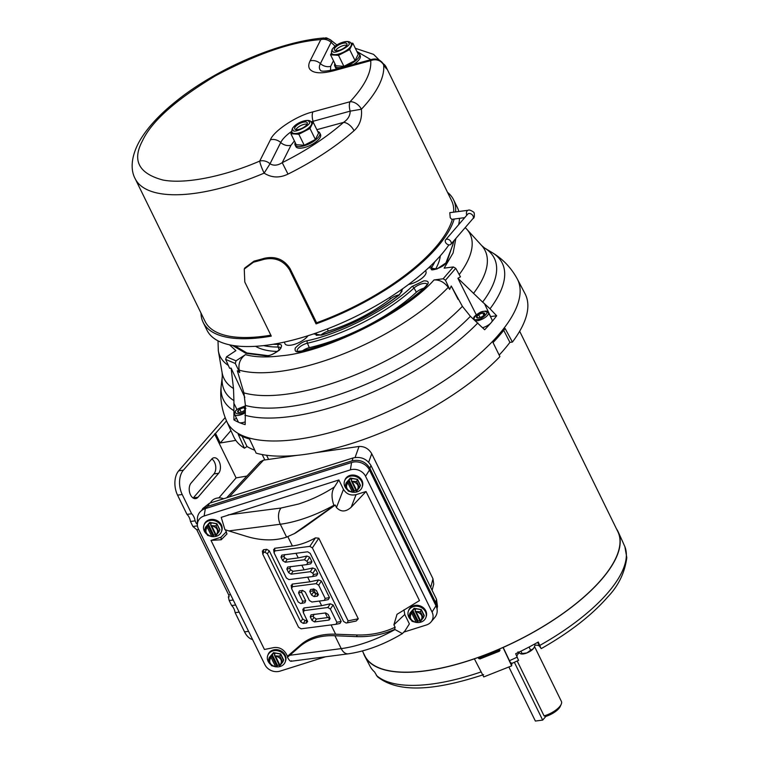 <?xml version="1.0" encoding="UTF-8"?>
<svg xmlns="http://www.w3.org/2000/svg" width="759" height="759" viewBox="0 0 759 759"><rect width="100%" height="100%" fill="white"/><g stroke="black" fill="none" stroke-linecap="round" stroke-linejoin="round"><path stroke-width="1.14" d="M331.076 624.932L335.62 634.22L357.356 634.979C370.895 635.283 383.485 632.702 395.116 627.238L393.902 624.761L397.014 614.316L419.471 600.587L366.037 491.509L351.199 507.221C345.791 512.088 340.876 512.183 336.455 507.505L335.241 505.029L333.875 505.285C331.237 497.449 331.446 491.329 334.482 486.936L338.875 479.963L221.22 517.363L224.92 529.621L228.82 530.911L280.289 524.241A11.764 7.229 -97.4 0 1 281.058 508.018L228.165 514.877M290.944 661.269L348.286 653.831A11.764 7.229 -97.4 0 1 341.227 648.613L289.748 655.283L299.995 646.402A79.742 55.094 40.7 0 1 324.065 636.156A79.742 55.094 40.7 0 1 334.918 635.729L356.351 636.621C370.003 637.076 382.773 634.657 394.671 629.382L395.116 627.238M335.62 634.22A80.264 55.454 -139.3 0 0 324.776 634.647A80.264 55.454 -139.3 0 0 300.555 644.96L287.452 656.317L287.424 657.218C289.454 660.795 290.811 661.981 291.475 660.757M431.055 621.925L434.793 617.456A13.728 11.793 -159.9 0 0 435.989 605.786L369.472 470.02A13.728 11.793 -159.9 0 0 351.588 462.497L205.338 508.615A13.728 11.793 -159.9 0 0 197.406 518.795L197.387 524.63A11.651 10.009 20.1 0 1 204.114 515.987L350.364 469.878A11.651 10.009 20.1 0 1 365.544 476.254L432.061 612.029A11.651 10.009 20.1 0 1 431.055 621.925A11.651 10.009 20.1 0 1 426.359 624.999L404.177 631.991M325.554 656.782L280.109 671.108A11.651 10.009 20.1 0 1 264.919 664.732L198.412 528.957A11.651 10.009 20.1 0 1 197.387 524.63M366.037 491.509L356.056 494.659C350.582 495.817 346.379 494.062 343.476 489.365L338.875 479.963M348.286 653.831C366.104 651.231 384.139 644.495 402.393 633.604L404.993 630.852L409.376 623.879L404.765 614.477L403.987 609.79M226.391 531.708L220.973 537.249L211.002 540.399L264.436 649.476L274.027 647.56C279.303 647.038 283.382 649.154 286.276 653.907L287.452 656.317M295.982 553.302L298.249 557.922L306.902 556.034L309.7 557.191L311.93 561.726L310.706 563.804L307.053 564.544M306.816 564.592L287.652 567.077L286.855 569.06L288.6 572.628L291.133 574.183L310.298 571.698L312.841 573.254L313.467 574.544L312.67 576.527L288.951 579.601L286.418 578.045L274.084 552.884L274.891 550.892L309.852 546.366L312.385 547.922L348.115 620.843L347.309 622.826L346.095 622.987L343.561 621.431L310.203 553.339L307.67 551.784L281.807 555.133L281.001 557.125L282.756 560.692L285.289 562.239L304.454 559.763L306.987 561.318L307.623 562.599L306.816 564.592L310.706 563.804M301.826 565.237L304.093 569.857L312.755 567.979L315.554 569.127L317.774 573.671L316.56 575.739L312.898 576.479M312.67 576.527L316.56 575.739M307.68 577.172L309.947 581.802L318.6 579.914L321.399 581.062L329.472 597.542L328.249 599.619L324.596 600.36M302.101 603.272L304.881 602.712L305.687 600.72L301.57 592.324L298.553 592.94L302.661 601.337L301.864 603.32L300.649 603.481L298.116 601.925L291.636 588.699L292.433 586.707L316.152 583.633L318.685 585.189L325.165 598.424L324.368 600.407L328.249 599.619M319.378 601.052L321.645 605.673L330.298 603.794L333.097 604.942L341.171 621.422L339.947 623.49L336.294 624.24M307.67 621.716L303.334 612.57L304.131 610.587L327.85 607.513L330.383 609.069L336.863 622.295L336.066 624.287L339.947 623.49M335.241 505.029L304.501 527.097L295.194 533.216L286.608 537.116A79.742 55.094 40.7 0 1 246.03 536.234L228.82 530.911M287.841 536.679L292.395 545.987C299.862 544.99 307.537 542.287 315.45 537.865L318.799 538.188L358.276 618.775L356.189 621.023L347.546 622.778M347.309 622.826L356.189 621.023M402.393 633.604L394.671 629.382M289.748 655.283L287.424 657.218M301.57 592.324L302.367 590.341M304.881 602.712L301.864 603.32M309.947 581.802L292.187 584.098L291.39 586.081M292.395 545.987L274.644 548.283L273.847 550.266M211.002 540.399L221.211 539.753L226.96 533.928L225.48 529.82M307.025 620.112L305.184 620.501L302.651 618.946L269.293 550.863L266.751 549.307L263.392 549.744L262.595 551.727M321.645 605.673L303.885 607.978L303.088 609.961M334.007 505.56L293.913 533.909M336.066 624.287L301.095 628.813L298.562 627.257L262.832 554.336L262.367 550.977M324.368 600.407L311.902 602.02L309.359 600.464L305.251 592.067L302.718 590.511L299.35 590.948L298.553 592.94M304.093 569.857L293.04 571.29L290.507 569.734L289.872 568.444L290.669 566.461M298.249 557.922L287.187 559.355L284.653 557.799L284.027 556.508L284.824 554.525M291.636 588.699L291.162 585.341M274.084 552.884L273.619 549.525M262.832 554.336L263.639 552.353L264.853 552.191L267.386 553.747L300.744 621.839L302.651 618.946M307.442 620.966L306.645 622.959L303.277 623.395L300.744 621.839M303.334 612.57L302.86 609.211M329.947 618.054L329.14 620.046L314.53 621.934L311.996 620.378L310.251 616.811L311.048 614.828L325.658 612.93L328.201 614.486L330.165 618.803M318.249 594.183L317.442 596.166L314.084 596.602L311.551 595.047L309.805 591.479L310.602 589.496L313.96 589.06L316.503 590.616L318.467 594.923M314.065 614.211L313.268 616.204L310.251 616.811M311.996 620.378L313.894 617.494L313.268 616.204M313.894 617.494L316.437 619.05L314.53 621.934M329.14 620.046L328.894 617.409L316.437 619.05M328.894 617.409L329.51 617.162M313.524 589.117L315.791 593.728L313.448 592.153L312.822 590.872L313.429 588.918M315.791 593.728L317.812 593.282M226.495 420.865L183.355 470.201L178.697 470.808L225.148 417.611M228.99 596.204L228.364 596.925L229.133 596.83L228.687 594.885L230.584 594.639M198.687 529.526L196.79 529.773L192.909 526.471L197.463 525.883M178.697 470.808A17.647 10.844 82.6 0 0 177.549 495.124L186.98 514.374A9.801 6.025 -97.4 0 1 190.452 521.471L192.909 526.471M211.827 458.958A8.529 5.237 -97.4 0 1 215.651 465.988A8.529 5.237 -97.4 0 1 213.943 473.91L193.327 497.866A8.529 5.237 -97.4 0 1 193.175 498.046M228.364 596.925L229.19 600.54L231.637 605.54A9.801 6.025 -97.4 0 1 235.119 612.636L244.54 631.877A17.647 10.844 82.6 0 0 252.595 639.562M196.79 529.773L228.687 594.885M186.98 514.374L191.638 513.767A9.801 6.025 -97.4 0 1 195.12 520.864L196.572 523.824L197.387 523.938M195.12 520.864L190.452 521.471M191.638 513.767L182.217 494.526A17.647 10.844 -97.4 0 1 183.355 470.201M191.059 483.103L211.676 459.138A8.529 5.237 -97.4 0 1 214.047 457.762A8.529 5.237 -97.4 0 1 219.901 463.455A8.529 5.237 -97.4 0 1 218.611 473.303L197.995 497.259A8.529 5.237 -97.4 0 1 195.623 498.635A8.529 5.237 -97.4 0 1 189.759 492.942A8.529 5.237 -97.4 0 1 191.059 483.103M239.142 612.115L235.119 612.636M231.637 605.54L235.669 605.018M233.222 600.018L229.19 600.54M196.572 523.824L197.387 522.875M218.886 497.895L236.096 477.885L214.569 433.93M230.916 430.581L220.233 442.99L215.603 433.522M236.096 477.885L246.874 476.073M235.831 440.372L220.233 442.99M518.34 659.96L515.674 653.727A140.832 53.652 -26.1 0 0 538.283 642.019L540.949 648.262L539.668 646.421A12.742 4.858 -26.1 0 0 535 645.226M539.915 645.368A140.728 53.614 -26.1 0 0 607.912 592.694A140.728 53.614 -26.1 0 0 624.875 546.632L626.801 557.675C624.79 572.741 618.424 585.844 607.703 597.001C591.669 615.34 569.516 632.541 541.262 648.603L540.949 648.262M520.949 653.888L520.892 653.879A8.093 3.083 -26.1 0 0 520.949 653.888A8.093 3.083 -26.1 0 0 523.198 653.945A8.093 3.083 -26.1 0 0 526.869 652.939L520.541 653.755L517.97 651.848M478.17 657.417L474.565 658.774A141.146 53.775 153.9 0 1 364.794 656.26A141.146 53.775 153.9 0 1 363.409 652.949M616.517 528.957A141.146 53.775 153.9 0 1 618.281 532.078A141.146 53.775 153.9 0 1 503.189 647.436L499.574 648.936M474.546 659.154L483.758 676.924L511.68 665.861L503.17 647.816M499.555 649.239L499.991 650.463M499.925 650.112L499.413 651.231L479.906 658.954L478.161 657.721M478.559 657.275L479.944 657.958A139.182 53.026 -26.1 0 0 499.45 650.235L499.413 651.231M624.875 546.632L623.31 543.197A140.832 53.652 -26.1 0 0 622.864 542.144L618.281 532.078M503.189 647.436L509.46 660.691A140.728 53.614 -26.1 0 0 517.315 657.076M364.794 656.26L369.937 666.051A140.832 53.652 -26.1 0 0 374.585 672L377.403 676.705C399.689 694.447 438.636 689.39 483.625 674.637M511.775 663.48L511.68 665.861M519.08 652.825A12.742 4.858 -26.1 0 0 516.851 656.137M511.803 662.977C511.613 664.201 510.835 663.442 509.46 660.691M534.374 646.981L533.34 648.689A8.093 3.083 -26.1 0 0 534.194 647.408L535.038 645.084L534.545 644.087M530.626 650.207L526.869 652.939A8.093 3.083 -26.1 0 0 533.34 648.689L530.626 650.207L529.07 647.029M522.097 653.584L520.921 651.184M362.432 650.956L364.728 655.643A140.927 53.69 -26.1 0 0 424.831 670.871A140.927 53.69 -26.1 0 0 564.658 612.238A140.927 53.69 -26.1 0 0 617.835 531.642L519.668 331.256M202.017 510.228L207.767 506.329L352.053 460.836C359.813 459.223 365.772 461.728 369.918 468.341L435.761 602.76L436.947 608.528M436.994 608.775L437.488 606.45L436.501 599.259L370.942 465.447C366.796 458.825 360.848 456.33 353.077 457.943L209.446 503.236L202.738 508.568L201.742 510.418M368.684 462.184L371.72 453.711C368.684 448.683 364.453 446.273 359.035 446.472L315.165 452.753M297.063 455.343L263.525 460.144L260.166 461.804L226.637 497.809M223.687 498.739A10.787 9.269 -159.9 0 0 210.433 502.923M432.108 590.312L433.74 584.079L432.981 578.766L430.723 587.466M371.72 453.711L432.981 578.766M517.183 661.004L544.08 715.917A15.559 5.93 -26.1 0 0 561.243 704.21A15.559 5.93 -26.1 0 0 561.404 701.411L534.545 646.573M508.881 666.971L535.37 721.05L542.676 720.101L514.365 662.303M544.08 715.917L545.854 716.411A13.605 5.18 -26.1 0 0 560.294 706.344L561.243 704.21M545.854 716.411L542.676 720.101M206.809 534.222A9.317 8.007 20.1 0 1 204.323 531.12A9.317 8.007 20.1 0 1 203.934 525.285A9.317 8.007 20.1 0 1 212.122 520.323A9.317 8.007 20.1 0 1 221.03 525.854A9.317 8.007 20.1 0 1 221.429 531.679A9.317 8.007 20.1 0 1 212.615 536.613M203.934 525.285L204.275 524.346A9.317 8.007 20.1 0 1 212.463 519.384A9.317 8.007 20.1 0 1 221.372 524.915A9.317 8.007 20.1 0 1 221.77 530.74L221.429 531.679M215.509 535.057L213.611 535.019L213.137 536.319L207.985 525.797L209.702 522.401L216.875 523.653L219.854 529.735L218.934 531.869L216.011 525.902L216.875 523.653M207.985 525.797L204.845 529.421L205.499 527.239L209.702 522.401M219.702 529.763L216.78 523.795L209.731 522.571L205.547 527.249M209.437 523.378L211.116 523.663L210.641 524.962L211.495 525.617L216.011 525.902M215.774 535.607L210.641 524.962M204.835 529.488L207.577 535.399L211.941 536.613L213.137 536.319M211.495 525.617L211.609 525.683C217.387 527.505 218.934 530.655 216.239 535.152L218.934 531.869M207.216 526.964L207.188 527.078C204.503 531.566 206.05 534.725 211.827 536.537L211.941 536.613M208.459 524.497L213.611 535.019M411.236 620.112A9.317 8.007 20.1 0 1 408.759 617.02A9.317 8.007 20.1 0 1 408.361 611.185A9.317 8.007 20.1 0 1 416.549 606.223A9.317 8.007 20.1 0 1 425.457 611.754A9.317 8.007 20.1 0 1 425.856 617.579A9.317 8.007 20.1 0 1 417.042 622.503M408.361 611.185L408.703 610.245A9.317 8.007 20.1 0 1 416.89 605.274A9.317 8.007 20.1 0 1 425.799 610.805A9.317 8.007 20.1 0 1 426.197 616.64L425.856 617.579M419.936 620.957L418.038 620.919L417.564 622.219L412.412 611.697L414.129 608.301L421.302 609.553L424.281 615.634L423.361 617.76L420.439 611.792L421.302 609.553M412.412 611.697L409.272 615.312L409.926 613.139L414.129 608.301M424.034 615.91L421.207 609.695L414.158 608.471L409.974 613.149M413.864 609.268L415.543 609.562L415.069 610.862L415.923 611.507L420.439 611.792M420.201 621.498L415.069 610.862M409.262 615.388L412.014 621.298L416.368 622.503L417.564 622.219M415.923 611.507L416.036 611.583C421.814 613.405 423.361 616.555 420.666 621.042L423.361 617.76M411.644 612.855L411.625 612.968C408.93 617.465 410.477 620.615 416.255 622.437L416.368 622.503M412.887 610.397L418.038 620.919M270.612 664.457A9.317 8.007 20.1 0 1 268.136 661.355A9.317 8.007 20.1 0 1 267.737 655.529A9.317 8.007 20.1 0 1 275.925 650.558A9.317 8.007 20.1 0 1 284.834 656.089A9.317 8.007 20.1 0 1 285.232 661.924A9.317 8.007 20.1 0 1 276.418 666.848M267.737 655.529L268.079 654.59A9.317 8.007 20.1 0 1 276.267 649.619A9.317 8.007 20.1 0 1 285.175 655.15A9.317 8.007 20.1 0 1 285.574 660.975L285.232 661.924M279.312 665.301L277.414 665.264L276.94 666.554L271.788 656.042L273.506 652.645L280.678 653.888L283.657 659.969L282.737 662.104L279.815 656.137L280.678 653.888M271.788 656.042L268.648 659.656L269.303 657.474L273.506 652.645M283.411 660.254L280.583 654.04L273.534 652.816L269.35 657.484M273.24 653.613L274.919 653.907L274.445 655.207L275.299 655.852L279.815 656.137M279.578 665.842L274.445 655.207M268.639 659.704L271.39 665.643L275.745 666.848L276.94 666.554M275.299 655.852L275.413 655.928C281.191 657.74 282.737 660.899 280.043 665.387L282.737 662.104M271.02 657.199L270.991 657.313C268.307 661.81 269.853 664.96 275.631 666.781L275.745 666.848M272.263 654.742L277.414 665.264M347.432 489.878A9.317 8.007 20.1 0 1 344.956 486.775A9.317 8.007 20.1 0 1 344.558 480.95A9.317 8.007 20.1 0 1 352.745 475.978A9.317 8.007 20.1 0 1 361.654 481.51A9.317 8.007 20.1 0 1 362.052 487.335A9.317 8.007 20.1 0 1 353.239 492.268M344.558 480.95L344.899 480.001A9.317 8.007 20.1 0 1 353.087 475.039A9.317 8.007 20.1 0 1 361.996 480.57A9.317 8.007 20.1 0 1 362.394 486.396L362.052 487.335M356.132 490.712L354.235 490.675L353.76 491.974L348.609 481.462L350.326 478.066L357.498 479.308L360.478 485.39L359.557 487.525L356.635 481.557L357.498 479.308M348.609 481.462L345.468 485.077L346.123 482.895L350.326 478.066M360.231 485.675L357.404 479.451L350.354 478.227L346.17 482.904M350.06 479.033L351.74 479.318L351.265 480.618L352.119 481.272L356.635 481.557M356.398 491.263L351.265 480.618M345.459 485.124L348.21 491.064L352.565 492.268L353.76 491.974M352.119 481.272L352.233 481.339C358.011 483.16 359.557 486.32 356.863 490.807L359.557 487.525M347.84 482.62L347.821 482.733C345.127 487.221 346.673 490.38 352.451 492.202L352.565 492.268M349.083 480.162L354.235 490.675M476.244 314.738L457.905 278.278L482.639 302.091A150.282 57.257 153.9 0 0 484.46 247.937L492.107 252.567A155.253 59.145 153.9 0 1 490.02 308.79L496.671 315.791A159.248 60.663 153.9 0 1 491.566 322.139M490.561 323.306A159.248 60.663 153.9 0 1 484.65 329.757L470.39 316.323A150.282 57.257 153.9 0 1 288.505 406.739A150.282 57.257 153.9 0 1 245.404 405.448L245.176 424.613A159.248 60.663 153.9 0 1 239.616 422.706M457.905 278.278L460.466 276.826L455.723 268.297L445.457 280.232L443.18 278.771L433.987 279.967C439.395 279.625 444.148 282.082 448.246 287.357A139.134 53.007 153.9 0 1 279.473 371.464A139.134 53.007 153.9 0 1 239.199 370.164L239.73 372.536L237.33 370.743L243.905 392.877L245.404 405.448M303.107 454.65A162.274 61.821 -26.1 0 0 499.915 356.597L493.027 342.565A161.838 61.659 -26.1 0 0 505.124 328.505L512.42 342.062A162.274 61.821 -26.1 0 0 525.048 293.742L517.334 279.046A161.809 61.64 153.9 0 1 457.231 371.701A161.809 61.64 153.9 0 1 296.029 439.499A161.809 61.64 153.9 0 1 226.742 421.406L233.611 436.51A162.274 61.821 -26.1 0 0 244.445 448.208L238.184 434.243A161.838 61.659 -26.1 0 0 249.512 439.015L256.163 453.151A162.274 61.821 -26.1 0 0 303.107 454.65M255.574 346.303A105.88 40.341 -26.1 0 0 277.462 351.445M423.721 288.259A7.846 2.989 -26.1 0 0 416.387 292.215L414.025 288.003A8.283 3.159 153.9 0 1 423.617 283.439A8.283 3.159 153.9 0 1 427.165 284.369M297.291 351.218A8.283 3.159 153.9 0 1 299.814 346.872A8.283 3.159 153.9 0 1 307.404 343.22L309.321 347.66A105.88 40.341 -26.1 0 0 416.387 292.215M309.321 347.66A7.846 2.989 -26.1 0 0 302.689 350.705M435.495 269.303A105.88 40.341 -26.1 0 0 440.315 255.802M316.266 335.336L321.844 334.871A1.964 0.702 73 0 0 321.626 335.117C350.554 325.943 376.511 312.499 399.5 294.786A1.964 0.892 -128.3 0 0 399.082 294.872A8.823 3.359 -26.1 0 0 390.487 298.866L389.709 297.443M327.347 328.913L328.305 331.066A79.41 30.256 -26.1 0 0 390.487 298.866M328.305 331.066A8.823 3.359 -26.1 0 0 320.782 335.165M284.283 342.11L284.938 343.666A13.301 5.066 -26.1 0 0 294.644 344.292A13.301 5.066 -26.1 0 0 307.348 336.569L308.097 335.696M408.56 284.464A13.301 5.066 -26.1 0 0 421.397 278.686A13.301 5.066 -26.1 0 0 425.865 271.352L425.476 270.669M239.73 372.536L235.29 363.476L225.67 359.424L226.505 356.815L235.897 350.639L229.493 344.804M239.199 370.164C238.146 363.703 240.223 358.533 245.432 354.652L236.03 360.829L226.505 356.815M455.874 238.449L453.104 252.956L444.157 268.145L453.351 266.95L443.18 278.771M455.723 268.297L453.351 266.95M445.457 280.232L449.67 289.369L448.246 287.357M235.29 363.476L236.03 360.829M225.67 359.424L229.616 368.267L231.106 368.115L244.834 397.337M243.905 392.877A145.386 55.388 -26.1 0 0 286.01 394.244A145.386 55.388 -26.1 0 0 462.383 306.342L451.263 286.001L458.075 299.321M449.67 289.369L451.263 286.001M228.336 365.411A139.134 53.007 153.9 0 1 218.326 350.8L222.112 372.65A145.386 55.388 -26.1 0 0 233.497 388.494L231.106 368.115M482.639 302.091L484.517 303.752L490.599 316.579L496.671 315.791M462.383 306.342L470.39 316.323M238.668 422.308A159.248 60.663 153.9 0 1 233.914 419.869L233.924 400.61A150.282 57.257 153.9 0 1 222.302 376.369L222.112 372.65M233.497 388.494L233.924 400.61M490.02 308.79L484.517 303.752M233.914 419.869L236.476 418.19M512.42 342.062L509.906 342.385L503.729 330.307M242.093 436.302L247.017 446.52L244.445 448.208M499.166 355.07A159.077 60.606 -26.1 0 0 509.906 342.385M247.017 446.52A159.077 60.606 -26.1 0 0 254.777 450.201M244.996 412.915A8.33 3.178 153.9 0 1 238.231 415.41A8.33 3.178 153.9 0 1 234.673 414.509L238.269 421.833A8.33 3.178 -26.1 0 0 241.817 422.735A8.33 3.178 -26.1 0 0 244.91 421.957M245.185 409.699A4.526 1.727 153.9 0 1 245.148 409.737A4.526 1.727 153.9 0 1 243.762 410.875A4.526 1.727 153.9 0 1 239.626 412.507A4.526 1.727 153.9 0 1 239.455 412.526A4.526 1.727 153.9 0 1 237.624 411.663A4.526 1.727 153.9 0 1 239.759 409.186A4.526 1.727 153.9 0 1 243.895 407.545A4.526 1.727 153.9 0 1 245.309 407.621M245.897 408.389L243.895 407.545L239.759 409.186L237.624 411.663L239.626 412.507M243.895 407.545L245.024 409.86M239.759 409.186L241.201 412.128M482.771 327.67A8.33 3.178 -26.1 0 0 491.111 322.717A8.33 3.178 -26.1 0 0 492.079 319.89L488.483 312.566A8.33 3.178 153.9 0 1 487.525 315.383A8.33 3.178 153.9 0 1 477.079 320.801A8.33 3.178 153.9 0 1 475.495 320.858M483.825 315.298L484.745 313.78L482.743 312.936A4.526 1.727 153.9 0 1 484.745 313.78A4.526 1.727 153.9 0 1 483.995 315.127A4.526 1.727 153.9 0 1 482.61 316.266A4.526 1.727 153.9 0 1 478.474 317.898A4.526 1.727 153.9 0 1 478.303 317.917A4.526 1.727 153.9 0 1 476.472 317.053A4.526 1.727 153.9 0 1 478.606 314.577A4.526 1.727 153.9 0 1 482.743 312.936L478.606 314.577L476.472 317.053L478.474 317.898M482.743 312.936L483.872 315.251M478.606 314.577L480.049 317.518M331.901 41.005L331.095 42.333L335.089 46.195M453.664 212.169A137.246 52.286 -26.1 0 0 451.596 200.661L386.094 66.982C387.593 70.189 386.777 69.524 383.656 64.97L382.754 63.177A9.801 9.051 145.2 0 0 370.715 60.635L333.59 70.777C321.275 73.927 313.334 73.376 309.776 69.126C308.334 66.991 308.439 64.249 310.108 60.881A9.801 8.102 26.7 0 1 320.393 63.614L331.095 42.333A9.801 8.102 26.7 0 0 320.81 39.601A9.801 6.451 -95 0 1 323.941 37.978C279.616 41.451 216.562 68.557 176.335 101.061C159.741 114.286 147.559 127.484 139.798 140.662C130.131 157.758 130.909 170.974 135.149 178.65L205.091 321.427A137.246 52.286 -26.1 0 0 263.62 336.256A137.246 52.286 -26.1 0 0 270.84 335.184M464.717 217.653L451.747 219.332L450.229 217.738L449.783 212.672L468.113 210.29A3.434 2.106 -97.4 0 0 466.794 215.243M454.195 219.019A139.409 53.111 -26.1 0 1 316.048 323.884L289.568 269.843C283.581 260.489 274.995 256.997 263.819 259.379A139.409 53.111 153.9 0 1 253.487 262.197L244.256 269.066L244.806 267.974L254.037 261.115A137.246 52.286 -26.1 0 0 264.36 258.297C275.517 255.897 284.103 259.379 290.118 268.733L316.598 322.784A137.246 52.286 -26.1 0 0 452.373 219.256M333.59 70.777A9.801 4.07 -105.3 0 1 334.994 69.458L372.119 59.316A9.801 4.07 74.7 0 0 370.715 60.635A9.801 8.975 174 0 1 383.656 64.97A137.246 52.286 153.9 0 1 361.388 109.23C362.223 118.357 359.775 125.51 354.036 130.719A9.801 5.313 -131.5 0 0 343.561 122.389L316.854 129.675M354.036 130.719A137.246 52.286 153.9 0 1 287.993 174.105C279.559 178.185 271.608 177.862 264.132 173.128A137.246 52.286 153.9 0 1 193.678 193.488A137.246 52.286 153.9 0 1 135.149 178.65M200.993 313.069A139.409 53.111 -26.1 0 0 203.156 322.376A139.409 53.111 -26.1 0 0 262.605 337.442A139.409 53.111 -26.1 0 0 271.295 336.114L244.815 282.063L244.256 269.066M203.156 322.376L206.979 330.193A139.409 53.111 -26.1 0 0 266.437 345.26A139.409 53.111 -26.1 0 0 448.892 244.891M458.578 224.787A139.409 53.111 -26.1 0 0 459.508 218.326M458.825 211.495A139.409 53.111 -26.1 0 0 457.364 207.53L453.531 199.712A139.409 53.111 -26.1 0 0 447.506 192.312M455.59 211.913A139.409 53.111 -26.1 0 0 453.531 199.712M357.432 52.589A13.728 5.228 153.9 0 1 359.415 53.974A13.728 5.228 153.9 0 1 354.235 61.821A13.728 5.228 153.9 0 1 340.611 67.532A13.728 5.228 153.9 0 1 334.757 66.052A13.728 5.228 153.9 0 1 334.88 63.633M359.415 53.974L360.212 55.597A13.728 5.228 153.9 0 1 353.713 64.344M317.746 131.506A13.728 5.228 153.9 0 1 319.729 132.882A13.728 5.228 153.9 0 1 314.549 140.738A13.728 5.228 153.9 0 1 300.934 146.449A13.728 5.228 153.9 0 1 295.08 144.96A13.728 5.228 153.9 0 1 295.204 142.55M319.729 132.882L320.526 134.514A13.728 5.228 153.9 0 1 315.346 142.36A13.728 5.228 153.9 0 1 301.731 148.071A13.728 5.228 153.9 0 1 295.877 146.591L295.08 144.96M450.931 241.704A3.434 2.372 40.7 0 1 450.855 244.284A3.434 2.372 40.7 0 1 448.161 244.702A3.434 2.372 40.7 0 1 445.561 242.396A3.434 2.372 40.7 0 1 445.647 239.806A3.434 2.372 40.7 0 1 448.332 239.389A3.434 2.372 40.7 0 1 450.931 241.704M331.512 52.893L330.554 54.8L338.523 55.35L344.093 52.456A10.892 4.146 153.9 0 1 336.569 54.99A10.892 4.146 153.9 0 1 334.539 55.075A10.892 4.146 153.9 0 1 331.92 53.813L331.683 53.32A10.892 4.146 153.9 0 0 331.806 53.538A10.892 4.146 153.9 0 0 336.332 54.506A10.892 4.146 153.9 0 0 347.138 49.971A10.892 4.146 153.9 0 0 351.246 43.737L351.483 44.231A10.892 4.146 153.9 0 1 351.265 46.413A10.892 4.146 153.9 0 1 344.093 52.456L349.671 49.572L352.85 43.244L350.838 43.102M291.826 131.81L290.868 133.707L298.837 134.267L304.416 131.373A10.892 4.146 153.9 0 1 296.883 133.907A10.892 4.146 153.9 0 1 294.853 133.982A10.892 4.146 153.9 0 1 292.243 132.73L291.997 132.237A10.892 4.146 153.9 0 0 292.12 132.445A10.892 4.146 153.9 0 0 296.646 133.413A10.892 4.146 153.9 0 0 307.452 128.888A10.892 4.146 153.9 0 0 311.56 122.654L311.797 123.148A10.892 4.146 153.9 0 1 311.579 125.32A10.892 4.146 153.9 0 1 304.416 131.373L309.995 128.489L313.173 122.161L311.152 122.019M346.797 45.217A6.973 2.656 -26.1 0 0 344.994 45.198A6.973 2.656 -26.1 0 0 335.573 50.711M337.375 50.72A6.973 2.656 153.9 0 1 334.406 49.971A6.973 2.656 153.9 0 1 337.034 45.986A6.973 2.656 153.9 0 1 343.95 43.083A6.973 2.656 153.9 0 1 346.929 43.842A6.973 2.656 153.9 0 1 344.292 47.826A6.973 2.656 153.9 0 1 337.375 50.72M307.11 124.125A6.973 2.656 -26.1 0 0 305.308 124.115A6.973 2.656 -26.1 0 0 295.896 129.628M297.699 129.637A6.973 2.656 153.9 0 1 294.72 128.888A6.973 2.656 153.9 0 1 297.357 124.903A6.973 2.656 153.9 0 1 304.274 122A6.973 2.656 153.9 0 1 307.243 122.749A6.973 2.656 153.9 0 1 304.615 126.744A6.973 2.656 153.9 0 1 297.699 129.637M313.173 122.161L318.552 133.148L315.374 139.476L304.226 145.254L296.257 144.703L290.868 133.707M309.995 128.489L315.374 139.476M298.837 134.267L304.226 145.254M352.85 43.244L358.239 54.231L355.06 60.559L343.903 66.337L335.933 65.786L330.554 54.8M349.671 49.572L355.06 60.559M338.523 55.35L343.903 66.337M337.043 68.898A13.728 5.228 153.9 0 1 335.554 67.674L334.757 66.052M361.388 109.23L350.165 111.146C350.174 115.653 347.973 119.4 343.561 122.389C326.588 137.275 306.143 150.709 282.225 162.673C277.718 165.547 273.638 165.917 270.014 163.802L264.132 173.128A9.801 1.252 -113.1 0 1 259.73 161.069L270.432 139.798C273.733 130.785 296.94 115.539 312.926 111.877A9.801 4.07 74.7 0 0 313.04 121.288L350.165 111.146A9.801 4.07 74.7 0 1 350.051 101.744A9.801 6.366 43.3 0 1 361.388 109.23M316.048 323.884L316.598 322.784M382.991 63.538A9.801 9.061 -28.3 0 1 385.942 66.688L373.57 54.363L355.335 48.31M287.993 174.105L282.225 162.673L290.991 145.254L294.407 140.927M281.058 508.018L298.467 504.042C311.114 499.982 323.125 494.28 334.482 486.936M286.608 537.116L280.289 524.241A70.587 26.888 -26.1 0 0 301.19 519.46A70.587 26.888 -26.1 0 0 333.875 505.285M300.555 644.96L299.995 646.402M369.472 470.02L365.544 476.254M432.061 612.029L435.989 605.786M204.114 515.987L205.338 508.615M350.364 469.878L351.588 462.497M343.476 489.365L336.455 507.505M356.056 494.659L351.199 507.221M404.765 614.477L393.902 624.761M220.973 537.249L221.211 539.753M358.276 618.775L348.115 620.843M318.799 538.188L312.385 547.922M315.45 537.865L309.852 546.366M274.644 548.283L274.891 550.892M304.501 527.097L303.078 527.875M357.356 634.979L356.351 636.621M341.171 621.422L336.863 622.295M333.097 604.942L330.383 609.069M330.298 603.794L327.85 607.513M303.885 607.978L304.131 610.587M329.472 597.542L325.165 598.424M321.399 581.062L318.685 585.189M318.6 579.914L316.152 583.633M292.187 584.098L292.433 586.707M317.774 573.671L313.467 574.544M315.554 569.127L312.841 573.254M312.755 567.979L310.298 571.698M293.04 571.29L291.133 574.183M311.93 561.726L307.623 562.599M309.7 557.191L306.987 561.318M306.902 556.034L304.454 559.763M287.187 559.355L285.289 562.239M394.803 629.666A70.587 26.888 153.9 0 1 341.227 648.613L334.918 635.729M302.661 601.337L305.687 600.72M263.639 552.353L263.392 549.744M264.853 552.191L266.751 549.307M267.386 553.747L269.293 550.863M305.184 620.501L303.277 623.395M306.645 622.959L306.399 620.35M288.6 572.628L290.507 569.734M289.872 568.444L286.855 569.06M282.756 560.692L284.653 557.799M284.027 556.508L281.001 557.125M312.822 590.872L309.805 591.479M311.551 595.047L313.448 592.153M315.991 593.709L314.084 596.602M317.442 596.166L317.196 593.529M325.222 612.987L327.49 617.617M182.217 494.526L177.549 495.124M193.327 497.866L197.995 497.259M213.943 473.91L218.611 473.303M244.54 631.877L248.572 631.355M264.834 459.954L262.187 454.556M478.673 657.493L478.635 658.546M376.341 675.339A140.728 53.614 -26.1 0 0 481.149 671.895M479.944 657.958L479.906 658.954M539.668 646.421L537.676 642.361M435.761 602.76L436.501 599.259M370.942 465.447L369.918 468.341M353.077 457.943L352.053 460.836M209.446 503.236L207.767 506.329M355.089 457.468L359.035 446.472M263.525 460.144L229.209 497.003M211.609 525.683L216.239 535.152M211.827 536.537L207.188 527.078M416.036 611.583L420.666 621.042M416.255 622.437L411.625 612.968M275.413 655.928L280.043 665.387M275.631 666.781L270.991 657.313M352.233 481.339L356.863 490.807M352.451 492.202L347.821 482.733M477.847 322.926A155.253 59.145 153.9 0 1 289.672 416.625A155.253 59.145 153.9 0 1 244.863 415.211M433.987 279.967C405.714 312.433 325.573 352.29 281.589 355.753C267.016 357.612 254.958 357.252 245.432 354.652M399.5 294.786L402.792 288.657M400.429 290.317A9.269 3.529 153.9 0 1 401.976 291.371L399.082 294.872C376.312 312.452 350.563 325.782 321.844 334.871M426.008 286.475C429.566 282.566 428.835 280.707 423.807 280.887L411.957 286.522A1.964 1.12 47.3 0 1 414.025 288.003A105.435 40.17 -26.1 0 1 307.404 343.22A1.964 0.949 -103 0 1 307.31 340.715C303.363 341.36 299.34 343.818 295.242 348.068C294.53 351.54 296.333 352.641 300.649 351.389C340.905 343.049 398.551 313.192 426.008 286.475A1.964 1.12 47.3 0 0 425.476 286.655C395.771 314.558 343.571 341.588 301.01 351.104A1.964 0.949 77 0 0 300.649 351.389M279.265 349.918L278.088 347.015A8.283 3.159 153.9 0 1 280.555 348.02C283.373 346.559 272.614 356.455 266.978 355.516A1.964 1.423 89.8 0 0 266.191 355.857C269.16 356.161 273.563 354.254 279.388 350.117C282.5 346 282.215 344.102 278.544 344.434L273.079 344.273M263.601 345.601A105.435 40.17 -26.1 0 0 278.088 347.015A1.964 1.423 -90.2 0 1 278.544 344.434M431.34 269.521A8.283 3.159 153.9 0 1 431.691 267.472L433.019 269.711M430.125 266.371A1.964 1.546 -148.1 0 1 431.691 267.472A105.435 40.17 -26.1 0 0 434.841 261.713M316.247 335.298A9.269 3.529 153.9 0 1 316.712 332.822M232.339 345.354L245.916 353.343L266.191 355.857M411.957 286.522C389.035 308.828 340.905 333.751 307.31 340.715M428.731 267.69L436.823 269.075L446.776 262.329A1.964 1.546 -148.1 0 0 445.912 262.927C444.508 266.741 431.605 271.143 431.311 269.502L431.378 269.578M446.776 262.329L454.186 240.413M313.552 333.903L321.626 335.117M307.053 336.019L307.348 336.569M465.21 227.596L466.69 229.123A139.134 53.007 153.9 0 1 459.214 274.568M473.502 293.42A145.386 55.388 -26.1 0 0 481.633 245.508L466.69 229.123M237.045 409.623L233.791 403.076M233.468 410.41A155.253 59.145 153.9 0 1 221.267 385.249C219.759 397.564 221.581 409.613 226.742 421.406M245.091 411.34L245.015 411.397C239.18 416.473 230.375 412.754 238.516 408.655L245.385 405.98M477.136 319.444C469.071 321.769 478.474 310.839 484.071 311.389C492.136 309.074 482.733 319.994 477.136 319.444M331.958 41.062A9.801 9.051 145.2 0 0 320.81 39.601L310.108 60.881M383.001 63.557A9.801 9.051 145.2 0 0 382.754 63.177C379.927 59.629 376.388 58.339 372.119 59.316M467.867 214L467.781 214.085A3.434 2.372 40.7 0 1 470.476 213.668A3.434 2.372 40.7 0 1 473.066 215.973A3.434 2.372 40.7 0 1 472.99 218.564L450.855 244.284M333.476 60.767L330.668 66.337A9.801 8.102 26.7 0 1 320.393 63.614A28.595 10.892 153.9 0 0 320.137 69.885A28.595 10.892 153.9 0 0 320.924 70.739M330.668 66.337L330.497 70.644M332.746 51.005C327.603 49.117 349.074 37.997 348.58 42.808C353.732 44.696 332.262 55.815 332.746 51.005M293.069 129.922C287.917 128.034 309.387 116.914 308.904 121.715C314.046 123.613 292.585 134.722 293.069 129.922M351.123 43.529A10.892 4.146 153.9 0 1 351.246 43.737L350.99 43.31C348.713 37.912 329.51 45.739 331.683 53.32M311.437 122.446A10.892 4.146 153.9 0 1 311.56 122.654L311.313 122.227C309.036 116.829 289.834 124.647 291.997 132.237M313.363 122.55A9.801 4.07 74.7 0 0 313.04 121.288A28.595 10.892 153.9 0 0 311.029 121.876M320.81 39.601C292.158 41.641 257.026 53.718 215.404 75.843C175.832 99.761 151.544 121.374 142.54 140.69C131.895 160.443 138.717 173.564 163.005 180.044C187.796 184.712 228.63 174.665 259.73 161.069A9.801 8.102 -153.3 0 1 270.014 163.802L280.707 142.521A9.801 8.102 -153.3 0 0 290.991 145.254M270.432 139.798A9.801 8.102 -153.3 0 1 280.707 142.521A28.595 10.892 153.9 0 1 291.712 131.335M312.926 111.877L350.051 101.744C364.775 85.9 371.663 72.19 370.715 60.635M356.872 51.441L370.857 59.667M253.487 262.197L254.037 261.115M264.36 258.297L263.819 259.379M290.118 268.733L289.568 269.843M511.585 663.565L518.653 660.302M268.601 459.423L266.551 455.248M492.107 252.567C502.771 258.914 511.177 267.747 517.334 279.046M427.194 284.445L425.476 286.655M266.978 355.516L246.931 352.982L234.626 345.715M301.01 351.104L297.319 351.284M453.009 241.779L452.933 244.559L445.912 262.927M459.859 223.298L459.015 222.757M218.004 340.819L218.326 350.8M484.46 247.937L481.633 245.508M222.302 376.369L221.267 385.249M245.385 405.856L238.373 408.655C235.328 410.628 234.095 412.583 234.673 414.509M488.483 312.566L484.346 311.228L481.111 312.072L476.386 314.624L474.1 316.854L473.303 318.941M468.113 210.29C469.053 209.607 470.95 210.262 473.815 212.254L474.147 212.824C474.65 216.201 474.261 218.118 472.99 218.564M321.095 70.891L320.82 70.701C320.725 69.913 319.055 72.911 334.994 69.458M467.781 214.085L445.647 239.806M336.901 44.942L331.939 41.024C323.789 35.616 326.512 38.889 323.941 37.978M383.115 63.737L383.855 65.302M386.407 67.598L385.942 66.688"/></g></svg>
